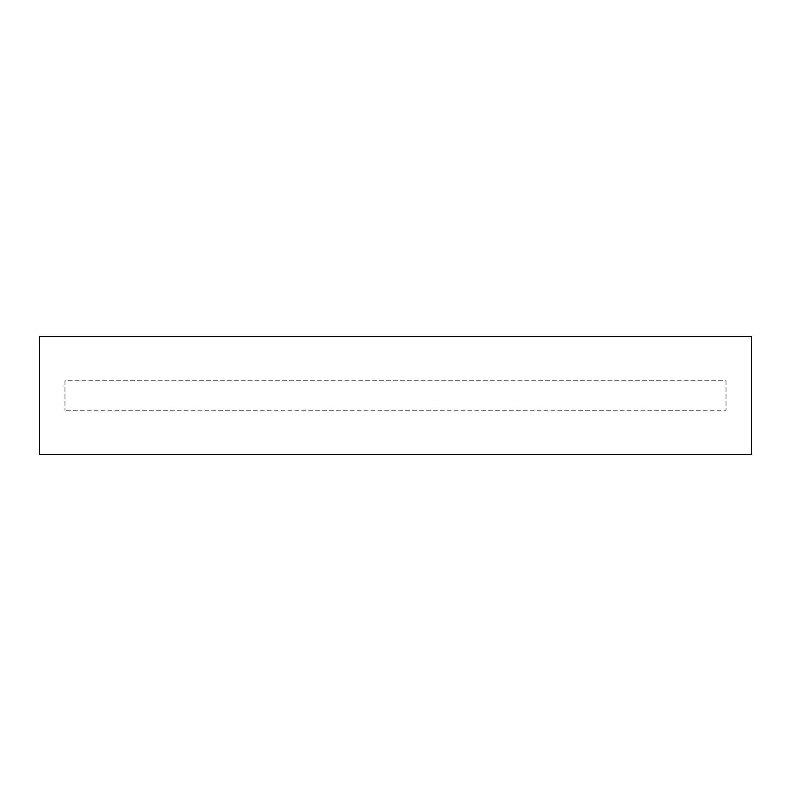 <?xml version="1.0" encoding="UTF-8"?>
<svg xmlns="http://www.w3.org/2000/svg" width="791" height="791" viewBox="0 0 791 791"><rect width="100%" height="100%" fill="white"/><g stroke="black" fill="none" stroke-linecap="round" stroke-linejoin="round"><path stroke-width="0.59" stroke-dasharray="3.96 2.97" d="M726.029 380.758L726.029 410.242L64.971 410.242L726.029 410.242L726.029 380.758L64.971 380.758L64.971 410.242L64.971 380.758L726.029 380.758M751.45 454.489L751.45 336.511L39.55 336.511L39.55 454.489L751.45 454.489"/><path stroke-width="1.19" d="M751.45 454.489L751.45 336.511L39.55 336.511L39.55 454.489L751.45 454.489"/></g></svg>
